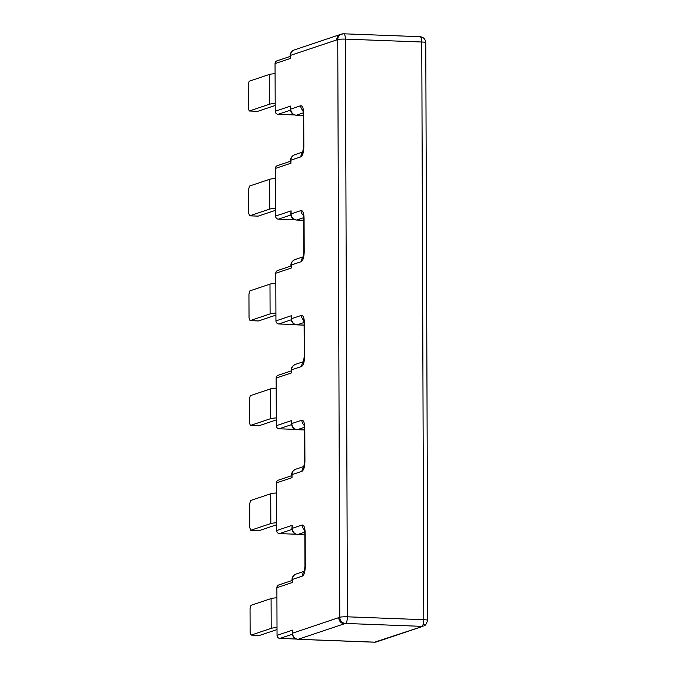 <?xml version="1.0" encoding="UTF-8"?>
<svg xmlns="http://www.w3.org/2000/svg" width="676" height="676" viewBox="0 0 676 676"><rect width="100%" height="100%" fill="white"/><g stroke="black" fill="none" stroke-linecap="round" stroke-linejoin="round"><path stroke-width="1.01" d="M422.703 626.382L345.444 623.441A5.999 1.977 -87.8 0 0 346.847 621.227A5.999 1.977 -87.8 0 0 347.422 616.816A5.999 0.701 -0.2 0 0 339.774 617.273A5.999 5.619 71.4 0 0 345.444 623.441L344.397 623.771A5.94 5.56 -108.6 0 1 338.777 617.67A5.999 5.619 71.4 0 0 344.397 623.771L298.184 639.276A5.94 1.96 -87.8 0 1 297.939 639.319C294.567 638.955 292.666 636.986 292.226 633.404A5.94 0.693 179.8 0 1 292.564 633.175A5.94 5.56 71.4 0 0 298.184 639.276L374.665 642.166A5.94 5.56 71.4 0 0 376.532 641.896L374.42 642.2A5.94 1.96 92.2 0 0 374.665 642.166L422.703 626.373M423.7 626.052L425.652 624.954A5.999 1.698 -130 0 1 423.21 624.1A5.999 1.977 -87.8 0 0 423.784 619.698A5.999 0.701 -0.2 0 1 427.79 620.34L425.77 42.647A5.999 0.701 179.8 0 0 421.765 42.005L345.402 39.123A5.999 0.701 179.8 0 0 337.755 39.58A5.999 5.619 71.4 0 1 341.507 34.104L341.507 34.104A5.999 5.619 71.4 0 1 343.391 33.834M304.369 571.254L296.088 574.034A5.94 5.56 71.4 0 0 292.378 579.45A5.94 0.693 179.8 0 0 292.04 579.687L292.387 582.492L276.881 587.697L277.042 635.339L292.556 630.133L292.226 633.404M343.636 33.8L419.999 36.681A5.999 1.977 92.2 0 1 421.765 42.005L423.784 619.698L347.422 616.816L345.402 39.123A5.999 1.977 -87.8 0 0 343.636 33.8L340.51 34.442A5.999 5.619 71.4 0 0 336.758 39.85A5.94 5.56 -108.6 0 1 340.467 34.434L294.263 49.94A5.94 5.56 71.4 0 0 290.545 55.364A5.94 0.693 179.8 0 0 290.215 55.593L290.562 58.398L275.048 63.603L275.216 111.244A3 2.805 71.4 0 0 278.056 114.329L290.46 110.171M302.907 151.982L294.626 154.762A5.94 5.56 71.4 0 0 290.917 160.178A5.94 0.693 179.8 0 0 290.579 160.415L290.925 163.22L275.411 168.425L275.58 216.066A3 2.805 71.4 0 0 278.419 219.151L290.832 214.985M303.27 256.804L294.99 259.584A5.94 5.56 71.4 0 0 291.28 265A5.94 0.693 179.8 0 0 290.942 265.229L291.288 268.034L275.783 273.239L275.943 320.889A3 2.805 71.4 0 0 278.782 323.973L291.195 319.807M303.634 361.618L295.353 364.398A5.94 5.56 71.4 0 0 291.643 369.814A5.94 0.693 179.8 0 0 291.305 370.051L291.66 372.856L276.146 378.061L276.315 425.703A3 2.805 71.4 0 0 279.154 428.787L291.559 424.621M304.006 466.44L295.725 469.22A5.94 5.56 71.4 0 0 292.015 474.637A5.94 0.693 179.8 0 0 291.677 474.865L292.024 477.67L276.509 482.875L276.678 530.525A3 2.805 71.4 0 0 279.518 533.609L291.931 529.443M296.384 639.048L279.881 638.423A3 2.805 -108.6 0 1 277.042 635.339M276.881 587.697A3 2.805 -108.6 0 1 278.749 584.96L292.04 580.498M276.678 530.525L292.193 525.32L291.863 528.59A5.94 0.693 179.8 0 1 292.201 528.353A5.94 5.56 71.4 0 0 297.82 534.462L304.808 532.113M296.012 534.226L279.518 533.609M276.509 482.875A3 2.805 -108.6 0 1 278.385 480.137L291.677 475.684M276.315 425.703L291.821 420.497L291.5 423.767A5.94 0.693 179.8 0 1 291.829 423.539A5.94 5.56 71.4 0 0 297.457 429.64L304.437 427.3M295.649 429.412L279.154 428.787M276.146 378.061A3 2.805 -108.6 0 1 278.022 375.324L291.314 370.862M275.943 320.889L291.457 315.684L291.128 318.945A5.94 0.693 179.8 0 1 291.466 318.717A5.94 5.56 71.4 0 0 297.085 324.826L304.073 322.477M295.285 324.59L278.782 323.973M275.783 273.239A3 2.805 -108.6 0 1 277.659 270.501L290.942 266.04M275.58 216.066L291.094 210.861L290.764 214.131A5.94 0.693 179.8 0 1 291.102 213.895A5.94 5.56 71.4 0 0 296.722 220.004L303.71 217.664M294.922 219.776L278.419 219.151M275.411 168.425A3 2.805 -108.6 0 1 277.287 165.688L290.579 161.226M275.216 111.244L290.722 106.039L290.401 109.309A5.94 0.693 179.8 0 1 290.739 109.081A5.94 5.56 71.4 0 0 296.358 115.19L303.347 112.841M294.55 114.954L278.056 114.329M275.048 63.603A3 2.805 -108.6 0 1 276.923 60.865L290.215 56.404M277.016 627.556A11.991 1.403 179.8 0 0 271.194 628.359L251.134 635.094L250.128 632.449L250.044 608.628L251.024 605.316L271.084 598.581A11.991 1.403 -0.2 0 1 276.915 597.778M251.134 635.094L259.618 635.415L277.025 629.567M276.653 522.742A11.991 1.403 179.8 0 0 270.822 523.545L250.762 530.271L249.757 527.626L249.672 503.806L250.661 500.493L270.721 493.767A11.991 1.403 -0.2 0 1 276.552 492.965M250.762 530.271L259.246 530.592L276.661 524.753M276.29 417.92A11.991 1.403 179.8 0 0 270.459 418.723L250.399 425.457L249.393 422.813L249.309 398.992L250.297 395.68L270.358 388.945A11.991 1.403 -0.2 0 1 276.18 388.142M250.399 425.457L258.883 425.779L276.29 419.931M275.918 313.106A11.991 1.403 179.8 0 0 270.096 313.909L250.035 320.635L249.03 317.99L248.945 294.17L249.926 290.857L269.986 284.123A11.991 1.403 -0.2 0 1 275.816 283.329M250.035 320.635L258.519 320.956L275.926 315.117M275.555 208.284A11.991 1.403 179.8 0 0 269.724 209.087L249.664 215.821L248.658 213.177L248.582 189.356L249.562 186.044L269.623 179.309A11.991 1.403 -0.2 0 1 275.453 178.506M249.664 215.821L258.156 216.134L275.563 210.295M275.191 103.47A11.991 1.403 179.8 0 0 269.361 104.265L249.3 110.999L248.295 108.354L248.21 84.534L249.199 81.221L269.259 74.487A11.991 1.403 -0.2 0 1 275.081 73.692M249.3 110.999L257.784 111.32L275.191 105.481M420.818 626.652L421.816 626.322A5.999 1.977 -87.8 0 0 423.21 624.1M290.562 58.398L290.545 55.364L337.755 39.58L339.774 617.273L292.564 633.175L292.556 630.133M290.925 163.22L290.917 160.178L300.888 156.832C302.679 155.674 303.659 152.387 303.828 146.962L303.71 113.61C303.507 108.312 302.502 105.684 300.71 105.735L290.739 109.081L290.722 106.039M291.288 268.034L291.28 265L301.251 261.654C303.042 260.497 304.023 257.201 304.192 251.785L304.073 218.433C303.87 213.134 302.873 210.506 301.074 210.549L291.102 213.895L291.094 210.861M291.66 372.856L291.643 369.814L301.623 366.468C303.414 365.31 304.386 362.023 304.555 356.598L304.437 323.246C304.234 317.948 303.237 315.32 301.445 315.371L291.466 318.717L291.457 315.684M292.024 477.67L292.015 474.637L301.986 471.29C303.777 470.133 304.758 466.837 304.918 461.421L304.808 428.069C304.597 422.77 303.6 420.142 301.809 420.185L291.829 423.539L291.821 420.497M292.387 582.492L292.378 579.45L302.349 576.104C304.141 574.946 305.121 571.659 305.29 566.235L305.172 532.882C304.969 527.584 303.972 524.956 302.172 525.007L292.201 528.353L292.193 525.32M302.349 576.104A5.94 5.56 -108.6 0 1 304.192 571.795M305.29 566.235A5.94 0.693 179.8 0 0 304.952 566.471L304.056 572.107L304.808 571.338M305.172 532.882A5.94 0.693 179.8 0 0 304.834 533.119L304.952 566.471M302.172 525.007A5.94 5.56 71.4 0 0 304.521 529.883M301.986 471.29A5.94 5.56 -108.6 0 1 303.828 466.972M304.918 461.421A5.94 0.693 179.8 0 0 304.589 461.649L303.693 467.285L304.437 466.524M304.808 428.069A5.94 0.693 179.8 0 0 304.47 428.297L304.589 461.649M301.809 420.185A5.94 5.56 71.4 0 0 304.158 425.06M301.623 366.468A5.94 5.56 -108.6 0 1 303.465 362.15M304.555 356.598A5.94 0.693 179.8 0 0 304.217 356.835L303.321 362.471L304.073 361.702M304.437 323.246A5.94 0.693 179.8 0 0 304.107 323.483L304.217 356.835M301.445 315.371A5.94 5.56 71.4 0 0 303.786 320.247M301.251 261.654A5.94 5.56 -108.6 0 1 303.093 257.336M304.192 251.785A5.94 0.693 179.8 0 0 303.854 252.013L302.958 257.649L303.71 256.888M304.073 218.433A5.94 0.693 179.8 0 0 303.735 218.661L303.854 252.013M301.074 210.549A5.94 5.56 71.4 0 0 303.423 215.424M300.888 156.832A5.94 5.56 -108.6 0 1 302.73 152.514M303.828 146.962A5.94 0.693 179.8 0 0 303.49 147.191L302.594 152.835L303.338 152.066M303.71 113.61A5.94 0.693 179.8 0 0 303.372 113.847L303.49 147.191M300.71 105.735A5.94 5.56 71.4 0 0 303.059 110.611M279.881 638.423L292.294 634.257M304.842 534.724L297.82 534.462A5.94 1.96 -87.8 0 1 297.575 534.496C294.204 534.133 292.294 532.164 291.863 528.59M304.47 429.911L297.457 429.64A5.94 1.96 -87.8 0 1 297.212 429.683C293.832 429.319 291.931 427.35 291.5 423.767M304.107 325.088L297.085 324.826A5.94 1.96 -87.8 0 1 296.84 324.86C293.469 324.497 291.567 322.528 291.128 318.945M303.744 220.275L296.722 220.004A5.94 1.96 -87.8 0 1 296.477 220.046C293.105 219.683 291.195 217.706 290.764 214.131M303.38 115.452L296.358 115.19A5.94 1.96 -87.8 0 1 296.113 115.224C292.742 114.861 290.832 112.892 290.401 109.309M271.084 598.581L271.194 628.359M270.721 493.767L270.822 523.545M270.358 388.945L270.459 418.723M269.986 284.123L270.096 313.909M269.623 179.309L269.724 209.087M269.259 74.487L269.361 104.265M304.834 533.119L304.301 529.156L304.986 529.967M304.623 425.153L303.938 424.334L304.47 428.297M304.259 320.331L303.575 319.511L304.107 323.483M303.896 215.517L303.203 214.698L303.735 218.661M303.524 110.695L302.84 109.875L303.372 113.847M292.04 579.687C291.931 577.312 293.283 575.428 296.088 574.034M291.677 474.865C291.567 472.49 292.911 470.606 295.725 469.22M291.305 370.051C291.195 367.668 292.547 365.792 295.353 364.398M290.942 265.229C290.832 262.854 292.184 260.97 294.99 259.584M290.579 160.415C290.469 158.032 291.812 156.148 294.626 154.762M290.215 55.593C290.097 53.218 291.449 51.334 294.263 49.94M304.842 534.775L297.575 534.496M304.479 429.953L297.212 429.683M304.107 325.139L296.84 324.86M303.744 220.317L296.477 220.046M303.38 115.495L296.113 115.224M297.939 639.319L374.42 642.2M419.999 36.681C423.413 37.045 425.331 39.039 425.77 42.647M422.745 626.39L376.532 641.896M425.652 624.954L427.79 620.34"/></g></svg>
